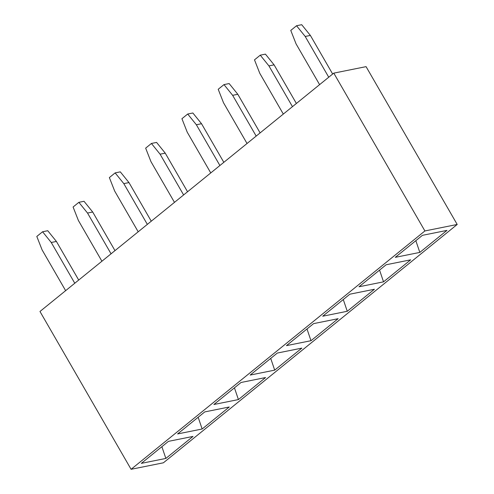 <?xml version="1.0" encoding="UTF-8"?>
<svg xmlns="http://www.w3.org/2000/svg" width="494" height="494" viewBox="0 0 494 494"><rect width="100%" height="100%" fill="white"/><g stroke="black" fill="none" stroke-linecap="round" stroke-linejoin="round"><path stroke-width="0.74" d="M168.46 441.352L141.321 463.366L165.861 458.432L161.878 446.687L165.861 458.432L193 436.418L168.46 441.352L193 436.418L165.861 458.432L141.321 463.366L168.46 441.352M204.744 411.916L177.605 433.936L202.145 429.002L198.156 417.257L202.145 429.002L229.284 406.982L204.744 411.916L229.284 406.982L202.145 429.002L177.605 433.936L204.744 411.916M366.073 66.641L457.197 224.461L163.378 462.81L457.197 224.461L424.902 230.951L333.783 73.131L39.971 311.479L131.089 469.3L424.902 230.951L131.089 469.3L163.378 462.81L131.089 469.3L39.971 311.479L333.783 73.131L424.902 230.951L457.197 224.461L366.073 66.641L333.783 73.131L366.073 66.641M213.883 404.5L241.023 382.486L265.562 377.552L238.423 399.572L213.883 404.5L238.423 399.572L265.562 377.552L241.023 382.486L213.883 404.5M250.162 375.07L277.301 353.056L301.84 348.122L274.701 370.136L250.162 375.07L274.701 370.136L301.84 348.122L277.301 353.056L250.162 375.07M286.446 345.639L313.585 323.626L338.124 318.692L310.985 340.706L286.446 345.639L310.985 340.706L338.124 318.692L313.585 323.626L286.446 345.639M395.286 257.343L422.426 235.329L446.965 230.395L419.826 252.409L395.286 257.343L419.826 252.409L446.965 230.395L422.426 235.329L395.286 257.343M359.002 286.773L386.141 264.759L410.681 259.825L383.542 281.846L359.002 286.773L383.542 281.846L410.681 259.825L386.141 264.759L359.002 286.773M322.724 316.209L349.863 294.189L374.403 289.262L347.263 311.276L322.724 316.209L347.263 311.276L374.403 289.262L349.863 294.189L322.724 316.209M234.44 387.827L238.423 399.572L234.44 387.827M270.718 358.397L274.701 370.136L270.718 358.397M306.996 328.967L310.985 340.706L306.996 328.967M415.837 240.671L419.826 252.409L415.837 240.671M379.559 270.101L383.542 281.846L379.559 270.101M343.281 299.531L347.263 311.276L343.281 299.531M101.918 261.227L78.385 220.466L73.087 207.011L78.861 202.33L84.023 201.286L78.861 202.33L87.524 213.05L92.693 212.012L84.023 201.286L92.693 212.012L87.524 213.05L111.057 253.811L87.524 213.05L78.861 202.33L73.087 207.011L78.385 220.466L101.918 261.227M114.985 250.625L92.693 212.012L114.985 250.625M65.634 290.657L42.101 249.902L36.803 236.441L42.577 231.76L47.745 230.723L42.577 231.76L51.246 242.486L56.409 241.449L47.745 230.723L56.409 241.449L51.246 242.486L74.779 283.241L51.246 242.486L42.577 231.76L36.803 236.441L42.101 249.902L65.634 290.657M78.707 280.061L56.409 241.449L78.707 280.061M138.197 231.797L114.664 191.036L109.365 177.581L115.139 172.894L120.308 171.856L115.139 172.894L123.803 183.62L128.971 182.582L120.308 171.856L128.971 182.582L123.803 183.62L147.335 224.381L123.803 183.62L115.139 172.894L109.365 177.581L114.664 191.036L138.197 231.797M151.263 221.195L128.971 182.582L151.263 221.195M165.249 153.152L160.087 154.19L183.62 194.951L160.087 154.19L165.249 153.152L156.586 142.426L151.417 143.464L160.087 154.19L151.417 143.464L156.586 142.426L165.249 153.152L187.547 191.765L165.249 153.152M145.65 148.144L151.417 143.464L145.65 148.144L150.942 161.606L145.65 148.144M174.475 202.367L150.942 161.606L174.475 202.367M201.533 123.722L196.365 124.76L219.898 165.521L196.365 124.76L201.533 123.722L192.864 112.996L187.701 114.034L196.365 124.76L187.701 114.034L192.864 112.996L201.533 123.722L223.825 162.335L201.533 123.722M181.928 118.714L187.701 114.034L181.928 118.714L187.226 132.176L181.928 118.714M210.759 172.931L187.226 132.176L210.759 172.931M247.037 143.501L223.504 102.746L218.206 89.284L223.98 84.604L229.148 83.56L223.98 84.604L232.643 95.33L237.812 94.286L229.148 83.56L237.812 94.286L232.643 95.33L256.176 136.085L232.643 95.33L223.98 84.604L218.206 89.284L223.504 102.746L247.037 143.501M260.103 132.898L237.812 94.286L260.103 132.898M283.315 114.071L259.782 73.31L254.49 59.854L260.258 55.167L265.426 54.13L260.258 55.167L268.927 65.893L274.09 64.856L265.426 54.13L274.09 64.856L268.927 65.893L292.46 106.655L268.927 65.893L260.258 55.167L254.49 59.854L259.782 73.31L283.315 114.071M296.388 103.468L274.09 64.856L296.388 103.468M310.374 35.426L305.206 36.463L328.738 77.225L305.206 36.463L310.374 35.426L301.704 24.7L296.542 25.737L305.206 36.463L296.542 25.737L301.704 24.7L310.374 35.426L332.666 74.038L310.374 35.426M290.768 30.424L296.542 25.737L290.768 30.424L296.067 43.88L290.768 30.424M319.599 84.641L296.067 43.88L319.599 84.641"/></g></svg>
